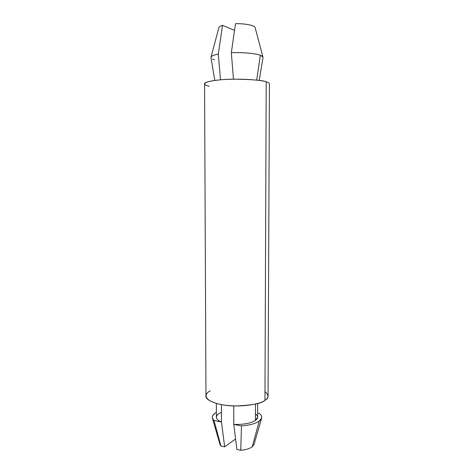 <?xml version="1.0" encoding="UTF-8"?>
<svg xmlns="http://www.w3.org/2000/svg" width="474" height="474" viewBox="0 0 474 474"><rect width="100%" height="100%" fill="white"/><g stroke="black" fill="none" stroke-linecap="round" stroke-linejoin="round"><path stroke-width="0.71" d="M256.689 80.118L260.35 55.292C256.073 53.449 242.096 52.181 231.336 52.733C242.096 52.181 256.073 53.449 260.35 55.292L256.689 80.118M233.777 424.39C243.44 424.71 250.663 423.389 255.445 420.438L255.486 404.038L255.445 420.438C250.663 423.389 243.44 424.71 233.777 424.39L241.467 425.907L240.756 450.3C245.941 449.785 249.786 448.605 252.275 446.763L259.195 421.155C255.433 423.703 249.525 425.291 241.467 425.907C249.525 425.291 255.433 423.703 259.195 421.155L252.275 446.763C249.786 448.605 245.941 449.785 240.756 450.3L236.893 449.465L233.777 424.39L233.771 405.957L233.777 424.39L236.893 449.465L240.756 450.3L241.467 425.907L233.777 424.39M211.096 57.881C210.563 56.376 212.962 55.108 218.295 54.072L220.493 79.804L218.295 54.072L222.502 25.353L234.517 30.348L222.502 25.353C220.386 25.987 219.184 26.74 218.887 27.593L211.001 57.17C211.511 55.932 213.946 54.901 218.295 54.072L222.502 25.353C220.41 25.981 219.207 26.722 218.899 27.563M214.497 59.813L212.542 59.043M212.382 418.151C211.807 416.148 213.14 414.229 216.369 412.404C211.837 415.212 211.043 417.908 213.993 420.497L212.382 418.151L220.001 444.464L220.914 446.004L213.993 420.497L221.441 421.961L224.676 446.816L235.584 438.96L224.676 446.816L220.914 446.004L220.043 442.811M252.275 446.763L254.023 444.458L261.636 418.151L259.195 421.155C262.531 418.56 262.584 415.994 259.355 413.47C261.293 414.898 262.051 416.462 261.636 418.151M259.355 413.47L257.649 413.156L259.355 413.47M255.462 413.879C258.33 416.119 258.324 418.305 255.445 420.438L257.637 417.167L257.678 403.463M216.345 403.469L216.387 417.167C216.737 419.235 218.419 420.835 221.441 421.961L221.405 404.648L221.441 421.961C216.114 420.148 213.673 415.402 221.423 412.362M264.99 391.619C269.001 395.328 268.989 398.237 264.954 400.346C266.821 399.215 267.851 397.757 268.059 395.986L269.433 83.839C269.232 83.009 268.16 82.334 266.216 81.806C262.934 80.343 252.452 79.466 234.772 79.164C216.517 79.288 203.464 81.978 204.567 83.839L205.959 395.986C204.934 399.979 217.448 405.726 234.879 405.987C251.771 405.347 261.796 403.469 264.954 400.346L266.216 81.806L264.954 400.346C261.968 403.291 243.073 408.233 221.719 404.707C201.634 400.595 204.78 393.207 210.266 390.872M209.093 86.221C203.358 85.136 199.998 81.688 220.997 79.762C243.346 78.115 263.123 80.426 266.216 81.806C268.16 82.334 269.232 83.015 269.433 83.845M259.207 80.426L263.017 57.555C263.094 56.732 262.205 55.973 260.35 55.292L262.869 56.874M262.999 57.17L255.107 27.587C254.905 25.092 242.836 23.368 235.489 23.712L231.336 52.733L235.489 23.712C242.842 23.368 254.929 25.098 255.107 27.599M233.469 79.182L231.336 52.733M213.993 420.497L220.914 446.004L224.676 446.816L221.441 421.961L213.993 420.497M214.793 80.42L210.983 57.555"/></g></svg>
